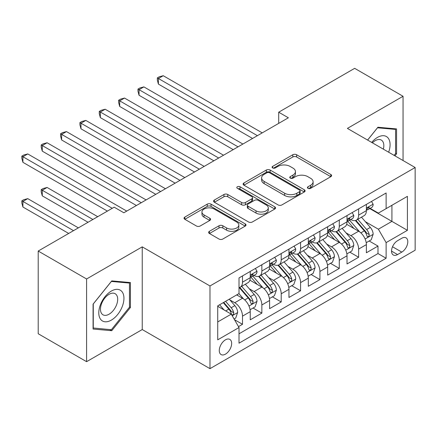 <?xml version="1.0" encoding="UTF-8"?>
<svg xmlns="http://www.w3.org/2000/svg" width="437" height="437" viewBox="0 0 437 437"><rect width="100%" height="100%" fill="white"/><g stroke="black" fill="none" stroke-linecap="round" stroke-linejoin="round"><path stroke-width="0.66" d="M307.976 188.331A1.879 1.087 0 0 0 310.636 188.331L330.82 176.679A2.688 1.551 0 0 0 331.607 175.581A2.688 1.551 0 0 0 330.82 174.483L296.625 154.742A2.688 1.551 0 0 0 292.823 154.742L272.639 166.393A1.879 1.087 0 0 0 272.087 167.163A1.879 1.087 0 0 0 272.639 167.928A1.879 1.087 0 0 0 275.299 167.928L277.91 166.421A8.598 4.965 0 0 1 290.07 166.421L292.921 168.07A8.598 4.965 0 0 1 295.439 171.577A8.598 4.965 0 0 1 292.921 175.09L290.31 176.597A1.879 1.087 0 0 0 289.758 177.362A1.879 1.087 0 0 0 290.31 178.132A1.879 1.087 0 0 0 292.965 178.132L295.581 176.624A8.598 4.965 0 0 1 307.741 176.624L310.587 178.269A8.598 4.965 0 0 1 313.105 181.781A8.598 4.965 0 0 1 310.587 185.288L307.976 186.796A1.879 1.087 0 0 0 307.424 187.566A1.879 1.087 0 0 0 307.976 188.331L307.976 186.796M225.47 354.134A8.762 5.058 120 0 0 231.189 346.415A8.762 5.058 120 0 0 229.846 339.396A8.762 5.058 120 0 0 225.47 339.828A8.762 5.058 120 0 0 219.745 347.546A8.762 5.058 120 0 0 221.089 354.565A8.762 5.058 120 0 0 225.47 354.134M209.421 231.304A2.688 1.551 0 0 0 208.635 232.397A2.688 1.551 0 0 0 209.421 233.495L219.013 239.034A2.688 1.551 0 0 0 222.815 239.034L245.233 226.093A2.688 1.551 0 0 0 246.02 224.995A2.688 1.551 0 0 0 245.233 223.897L211.038 204.155A2.688 1.551 0 0 0 207.236 204.155L184.818 217.096A2.688 1.551 0 0 0 184.032 218.194A2.688 1.551 0 0 0 184.818 219.292L196.41 225.984A2.688 1.551 0 0 0 200.206 225.984L209.804 220.445A2.688 1.551 0 0 0 210.59 219.347A2.688 1.551 0 0 0 209.804 218.249L204.052 214.933A7.189 4.151 0 0 1 201.949 212A7.189 4.151 0 0 1 206.384 208.165A7.189 4.151 0 0 1 214.217 209.061L236.734 222.062A7.189 4.151 0 0 1 238.837 224.995A7.189 4.151 0 0 1 234.401 228.83A7.189 4.151 0 0 1 226.568 227.928L222.815 225.765A2.688 1.551 0 0 0 219.013 225.765L209.421 231.304L209.421 233.495M142.238 246.856L86.592 278.981L38.205 251.046L38.205 333.737L86.592 361.678L142.238 329.547L209.984 368.659L209.984 285.967L142.238 246.856L142.238 329.547M403.051 160.532L403.051 96.277L347.404 128.402L415.15 167.513L209.984 285.967M403.051 96.277L354.664 68.341L278.697 112.2L278.697 123.376M38.205 251.046L114.177 207.187L123.851 212.77L288.371 117.788L278.697 112.2M278.101 204.92A2.688 1.551 0 0 0 281.898 204.92L304.321 191.98A2.688 1.551 0 0 0 305.108 190.882A2.688 1.551 0 0 0 304.321 189.784L270.121 170.042A2.688 1.551 0 0 0 266.324 170.042L243.906 182.983A2.688 1.551 0 0 0 243.114 184.081A2.688 1.551 0 0 0 243.906 185.179L278.101 204.92M238.099 188.74A1.879 1.087 0 0 1 240.011 189.002L240.011 186.768L274.775 206.843A2.688 1.551 0 0 1 275.561 207.941A2.688 1.551 0 0 1 274.775 209.033L252.357 221.98A2.688 1.551 0 0 1 248.56 221.98L214.359 202.233L214.359 200.042A2.688 1.551 0 0 0 213.573 201.14A2.688 1.551 0 0 0 214.359 202.233M214.359 200.042L223.957 194.503A2.688 1.551 0 0 1 227.753 194.503L241.623 202.511A2.688 1.551 0 0 0 245.425 202.511L251.788 198.835A2.688 1.551 0 0 0 252.575 197.737A2.688 1.551 0 0 0 251.788 196.639L237.351 188.303A1.879 1.087 0 0 1 236.799 187.539A1.879 1.087 0 0 1 237.957 186.533A1.879 1.087 0 0 1 240.011 186.768M238.482 326.614L242.502 324.298L234.467 319.66M229.9 299.924L234.756 302.732A10.947 6.32 60 0 1 242.502 316.137L250.243 311.668L250.243 319.829L261.856 313.121L253.05 308.036M249.254 288.748L254.115 291.555A10.947 6.32 60 0 1 261.856 304.966L269.596 300.492L269.596 308.653L281.209 301.945L272.404 296.865M268.608 277.577L273.469 280.379A10.947 6.32 60 0 1 281.209 293.79L288.955 289.321L288.955 297.477L300.569 290.774L291.758 285.689M287.967 266.401L292.823 269.203A10.947 6.32 60 0 1 300.569 282.613L308.309 278.145L308.309 286.301L319.922 279.598L311.117 274.512M307.32 255.224L312.182 258.032A10.947 6.32 60 0 1 319.922 271.443L327.663 266.969L327.663 275.13L339.276 268.422L330.47 263.336M326.674 244.048L331.536 246.856A10.947 6.32 60 0 1 339.276 260.266L347.022 255.798L347.022 263.953L358.635 257.251L358.635 249.09A10.947 6.32 -120 0 0 350.889 235.68L346.033 232.877M349.824 252.165L358.635 257.251M250.243 311.668A10.947 6.32 -120 0 0 242.502 298.258L236.696 294.909M269.596 300.492A10.947 6.32 -120 0 0 261.856 287.087L249.888 280.172M288.955 289.321A10.947 6.32 -120 0 0 281.209 275.911L269.241 269.001M308.309 278.145A10.947 6.32 -120 0 0 300.569 264.735L288.595 257.825M327.663 266.969A10.947 6.32 -120 0 0 319.922 253.558L307.954 246.648M347.022 255.798A10.947 6.32 -120 0 0 339.276 242.388L327.308 235.477M401.794 238.252L397.539 240.711A8.483 4.9 120 0 0 391.994 248.189A8.483 4.9 120 0 0 393.295 254.99A8.483 4.9 120 0 0 397.539 254.569L401.794 252.111A8.483 4.9 120 0 0 407.339 244.633A8.483 4.9 120 0 0 406.039 237.832A8.483 4.9 120 0 0 401.794 238.252M209.984 368.659L415.15 250.21L415.15 167.513M217.724 321.949L231.277 314.127L239.017 327.537L239.017 343.182L386.117 258.256L386.117 242.611L378.376 229.201L365.387 221.701M239.017 327.537L217.724 339.828L217.724 305.856L239.017 293.566L239.017 277.921L386.117 192.996L386.117 208.64L407.41 196.344L407.41 230.315L386.117 242.611M254.012 275.403L254.115 275.463A10.947 6.32 60 0 0 259.589 276.004L267.329 271.535A10.947 6.32 -120 0 0 269.596 266.521L269.596 260.266M273.365 264.232L273.469 264.287A10.947 6.32 60 0 0 278.943 264.833L286.688 260.359A10.947 6.32 -120 0 0 288.955 255.35L288.955 249.09M292.724 253.056L292.823 253.116A10.947 6.32 60 0 0 298.296 253.657L306.042 249.188A10.947 6.32 -120 0 0 308.309 244.174L308.309 237.914M312.078 241.88L312.182 241.94A10.947 6.32 60 0 0 317.655 242.48L325.396 238.012A10.947 6.32 -120 0 0 327.663 232.997L327.663 226.743M331.432 230.703L331.536 230.763A10.947 6.32 60 0 0 337.009 231.304L344.749 226.836A10.947 6.32 -120 0 0 347.022 221.827L347.022 215.567M239.017 333.797L377.989 253.564L377.989 246.075L366.375 252.777L366.375 244.622A10.947 6.32 -120 0 0 358.635 231.211L346.661 224.301M350.791 219.532L350.889 219.587A10.947 6.32 -120 0 0 356.363 220.133A10.947 6.32 -120 0 0 358.635 215.119L358.635 208.859M356.363 220.133L364.108 215.66A10.947 6.32 -120 0 0 366.375 210.65L366.375 204.39M242.502 275.911L242.502 282.165A10.947 6.32 60 0 1 240.235 287.18A10.947 6.32 60 0 1 239.017 287.622M240.235 287.18L247.976 282.712A10.947 6.32 -120 0 0 250.243 277.697L250.243 271.437M261.856 264.735L261.856 270.995A10.947 6.32 60 0 1 259.589 276.004M281.209 253.558L281.209 259.818A10.947 6.32 60 0 1 278.943 264.833M300.569 242.388L300.569 248.642A10.947 6.32 60 0 1 298.296 253.657M319.922 231.211L319.922 237.471A10.947 6.32 60 0 1 317.655 242.48M339.276 220.035L339.276 226.295A10.947 6.32 60 0 1 337.009 231.304M339.276 260.266L339.276 268.422M319.922 271.443L319.922 279.598M300.569 282.613L300.569 290.774M281.209 293.79L281.209 301.945M261.856 304.966L261.856 313.121M242.502 316.137L242.502 324.298M231.277 314.127L217.724 306.304M378.376 229.201L391.923 221.379L391.923 205.286L407.41 196.344M369.757 208.58L407.41 230.315M370.144 208.356L378.376 213.109L386.117 208.64M86.592 278.981L86.592 361.678M369.183 240.989L377.989 246.075M377.989 253.564L386.117 258.256M394.939 155.845L396.567 153.819L396.567 128.915L377.89 127.249L367.593 140.058M93.076 329.039L111.757 330.705L130.434 307.473L130.434 282.564L111.757 280.898L93.076 304.136L93.076 329.039M395.6 153.261L396.567 153.819M129.467 306.911L130.434 307.473M109.78 329.569L111.757 330.705M308.73 188.598L310.587 187.522A8.598 4.965 0 0 0 313.105 184.015L313.105 181.781M295.439 171.577L295.439 173.811A8.598 4.965 0 0 1 292.921 177.324L291.058 178.394M330.787 176.701L296.625 156.976A2.688 1.551 0 0 0 292.823 156.976L273.393 168.196M304.283 192.001L270.121 172.276A2.688 1.551 0 0 0 266.324 172.276L243.939 185.201M299.569 191.652A1.879 1.087 0 0 0 300.121 190.882A1.879 1.087 0 0 0 299.569 190.117L269.553 172.784A1.879 1.087 0 0 0 266.892 172.784L264.139 174.374A8.598 4.965 0 0 0 261.621 177.886A8.598 4.965 0 0 0 264.139 181.393L284.656 193.241A8.598 4.965 0 0 0 296.816 193.241L299.569 191.652L299.569 193.886A1.879 1.087 0 0 0 300.121 193.116L300.121 190.882M261.621 177.886L261.621 180.12A8.598 4.965 0 0 0 264.139 183.627L264.139 181.393M299.569 193.886L296.816 195.476A8.598 4.965 0 0 1 284.656 195.476L264.139 183.627M214.398 202.255L223.957 196.737L223.957 194.503M252.575 197.737L252.575 199.971A2.688 1.551 0 0 1 251.788 201.069L245.425 204.745A2.688 1.551 0 0 1 241.623 204.745L227.753 196.737A2.688 1.551 0 0 0 223.957 196.737M240.011 189.002L274.742 209.055M256.016 210.82A7.189 4.151 0 0 0 263.85 211.716A7.189 4.151 0 0 0 268.285 207.886A7.189 4.151 0 0 0 266.177 204.948L258.245 200.37A2.688 1.551 0 0 0 254.449 200.37L248.085 204.046A2.688 1.551 0 0 0 247.298 205.144A2.688 1.551 0 0 0 248.085 206.237L256.016 210.82L256.016 213.054A7.189 4.151 0 0 0 263.85 213.955A7.189 4.151 0 0 0 268.285 210.121L268.285 207.886M247.298 205.144L247.298 207.378A2.688 1.551 0 0 0 248.085 208.476L248.085 206.237M256.016 213.054L248.085 208.476M238.837 224.995L238.837 227.229A7.189 4.151 0 0 1 234.401 231.064A7.189 4.151 0 0 1 226.568 230.162L222.815 227.999A2.688 1.551 0 0 0 219.013 227.999L209.454 233.516M201.949 212L201.949 214.234A7.189 4.151 0 0 0 204.052 217.167L204.052 214.933M209.765 220.461L204.052 217.167M245.195 226.115L211.038 206.39A2.688 1.551 0 0 0 207.236 206.39L184.851 219.314M366.211 242.704L371.215 239.815L373.149 234.227A7.254 4.19 -120 0 0 370.325 227.415L361.481 217.178M359.706 231.921L349.6 220.215M353.959 228.513L348.092 221.717A17.382 10.035 -120 0 0 347.552 221.117M158.402 128.795L213.851 160.811L119.689 106.448L119.689 100.86L124.529 98.063L223.531 155.222M355.379 220.527L364.321 230.883A7.254 4.19 60 0 1 366.911 235.876L367.435 236.739L368.418 236.603L369.074 235.805L369.232 234.538A7.254 4.19 -120 0 0 366.648 229.54L357.805 219.303M355.904 220.357L365.518 231.484A3.693 2.136 60 0 1 366.446 232.932L369.232 234.538M371.505 201.43L373.149 204.281A7.254 4.19 60 0 1 371.647 207.488L367.97 209.613A7.254 4.19 -120 0 0 369.232 207.941L369.079 207.296L368.173 207.477L366.911 209.285A7.254 4.19 60 0 1 366.375 210.312M257.404 135.667L158.402 78.507L163.241 75.716L262.244 132.875M366.616 209.951L366.648 209.951A7.254 4.19 -120 0 0 367.97 209.613M252.564 138.463L158.402 84.095L158.402 78.507L157.336 77.895L159.27 76.775L163.241 75.716M158.402 84.095L157.336 80.129L157.336 77.895M388.651 152.218A17.791 10.275 120 0 0 377.502 137.398A17.791 10.275 120 0 0 371.679 142.418M383.353 149.159A12.181 7.03 120 0 0 381.304 140.053A12.181 7.03 120 0 0 375.214 140.659A12.181 7.03 120 0 0 372.395 142.833M367.632 140.08L377.502 127.795L395.6 129.412L395.6 153.545L394.125 155.375M394.403 128.724L395.6 129.412M122.262 306.55A17.791 10.275 120 0 0 117.657 289.365A17.791 10.275 120 0 0 100.472 304.605A17.791 10.275 120 0 0 105.077 321.79A17.791 10.275 120 0 0 122.262 306.55M116.537 304.922A12.181 7.03 120 0 0 115.166 293.708A12.181 7.03 120 0 0 101.619 303.589A12.181 7.03 120 0 0 102.985 314.804A12.181 7.03 120 0 0 116.537 304.922M93.272 328.094L93.272 303.961L111.369 281.45L129.467 283.067L129.467 307.195L111.369 329.711L93.076 327.979M128.265 282.373L129.467 283.067M346.858 253.881L351.856 250.991L353.795 245.403A7.254 4.19 -120 0 0 350.966 238.591L342.127 228.354M340.352 243.092L330.246 231.392M334.6 239.684L328.733 232.894A17.382 10.035 -120 0 0 328.198 232.287M139.048 139.971L194.498 171.987L100.335 117.619L100.335 112.03L105.175 109.239L204.177 166.399M336.026 231.697L344.968 242.054A7.254 4.19 60 0 1 347.552 247.052L348.081 247.916L349.065 247.774L349.72 246.976L349.879 245.714A7.254 4.19 -120 0 0 347.289 240.716L338.446 230.474M336.55 231.528L346.159 242.661A3.693 2.136 60 0 1 347.093 244.103L349.879 245.714M327.499 265.051L332.502 262.167L334.436 256.579A7.254 4.19 -120 0 0 331.612 249.767L322.768 239.525M320.998 254.268L310.893 242.568M315.246 250.86L309.38 244.07A17.382 10.035 -120 0 0 308.839 243.464M119.689 151.147L175.144 183.158L80.982 128.795L80.982 123.207L85.821 120.415L184.824 177.575M316.667 242.874L325.614 253.231A7.254 4.19 60 0 1 328.198 258.229L328.728 259.086L329.706 258.95L330.361 258.152L330.519 256.885A7.254 4.19 -120 0 0 327.936 251.892L319.092 241.65M317.196 242.704L326.805 253.831A3.693 2.136 60 0 1 327.739 255.279L330.519 256.885M308.145 276.228L313.149 273.338L315.082 267.75A7.254 4.19 -120 0 0 312.258 260.944L303.415 250.701M301.645 265.445L291.534 253.739M295.893 262.036L290.026 255.246A17.382 10.035 -120 0 0 289.485 254.64M100.335 162.318L155.791 194.334L61.622 139.971L61.622 134.383L66.462 131.586L165.465 188.746M297.313 254.05L306.255 264.407A7.254 4.19 60 0 1 308.844 269.405L309.369 270.263L310.352 270.126L311.007 269.329L311.166 268.061A7.254 4.19 -120 0 0 308.582 263.063L299.738 252.826M297.837 253.881L307.451 265.008A3.693 2.136 60 0 1 308.38 266.455L311.166 268.061M288.791 287.404L293.79 284.514L295.729 278.926A7.254 4.19 -120 0 0 292.905 272.114L284.061 261.878M282.286 276.616L272.18 264.915M276.534 273.212L270.667 266.417A17.382 10.035 -120 0 0 270.132 265.811M80.982 173.494L136.431 205.51L42.269 151.142L42.269 145.559L47.109 142.762L146.111 199.922M277.959 265.226L286.901 275.578A7.254 4.19 60 0 1 289.491 280.576L290.015 281.439L290.998 281.297L291.654 280.499L291.812 279.238A7.254 4.19 -120 0 0 289.223 274.239L280.379 264.003M278.484 265.057L288.092 276.184A3.693 2.136 60 0 1 289.026 277.626L291.812 279.238M352.151 212.606L353.795 215.452A7.254 4.19 60 0 1 352.293 218.664L348.611 220.789A7.254 4.19 -120 0 0 349.879 219.117L349.726 218.473L348.819 218.653L347.552 220.456A7.254 4.19 60 0 1 347.022 221.488M238.05 146.843L139.048 89.683L143.888 86.892L242.89 144.046M347.262 221.127L347.289 221.127A7.254 4.19 -120 0 0 348.611 220.789M233.211 149.634L139.048 95.271L139.048 89.683L137.983 89.072L139.916 87.952L143.888 86.892M139.048 95.271L137.983 91.306L137.983 89.072M332.792 223.782L334.436 226.628A7.254 4.19 60 0 1 332.934 229.84L329.258 231.96A7.254 4.19 -120 0 0 330.519 230.288L330.367 229.649L329.46 229.829L328.198 231.632A7.254 4.19 60 0 1 327.663 232.664M218.691 158.019L118.629 100.242L120.563 99.128L124.529 98.063M327.908 232.304L327.936 232.304A7.254 4.19 -120 0 0 329.258 231.96M119.689 106.448L118.629 102.477L118.629 100.242M313.438 234.953L315.082 237.804A7.254 4.19 60 0 1 313.58 241.011L309.904 243.136A7.254 4.19 -120 0 0 311.166 241.464L311.013 240.82L310.106 241L308.844 242.808A7.254 4.19 60 0 1 308.309 243.841M199.338 169.19L99.27 111.419L101.209 110.299L105.175 109.239M308.549 243.475L308.582 243.475A7.254 4.19 -120 0 0 309.904 243.136M100.335 117.619L99.27 113.653L99.27 111.419M294.085 246.129L295.729 248.981A7.254 4.19 60 0 1 294.227 252.187L290.55 254.312A7.254 4.19 -120 0 0 291.812 252.641L291.659 251.996L290.752 252.176L289.491 253.979A7.254 4.19 60 0 1 288.955 255.011M179.984 180.366L79.916 122.595L81.85 121.475L85.821 120.415M289.196 254.651L289.223 254.651A7.254 4.19 -120 0 0 290.55 254.312M80.982 128.795L79.916 124.829L79.916 122.595M269.438 298.575L274.436 295.691L276.37 290.102A7.254 4.19 -120 0 0 273.546 283.291L264.702 273.054M262.932 287.792L252.826 276.091M257.18 284.383L251.313 277.593A17.382 10.035 -120 0 0 250.772 276.987M61.622 184.671L107.398 211.098L22.915 162.318L22.915 156.73L27.755 153.939L126.757 211.098M258.6 276.397L267.548 286.754A7.254 4.19 60 0 1 270.132 291.752L270.661 292.61L271.639 292.473L272.295 291.676L272.453 290.408A7.254 4.19 -120 0 0 269.869 285.416L261.026 275.173M259.13 276.228L268.739 287.355A3.693 2.136 60 0 1 269.673 288.802L272.453 290.408M274.726 257.306L276.37 260.152A7.254 4.19 60 0 1 274.868 263.364L271.191 265.483A7.254 4.19 -120 0 0 272.453 263.817L272.3 263.172L271.399 263.353L270.132 265.155A7.254 4.19 60 0 1 269.596 266.188M160.625 191.543L60.563 133.766L62.496 132.651L66.462 131.586M269.842 265.827L269.869 265.827A7.254 4.19 -120 0 0 271.191 265.483M61.622 139.971L60.563 136L60.563 133.766M250.079 309.751L255.082 306.867L257.016 301.279A7.254 4.19 -120 0 0 254.192 294.467L245.348 284.225M243.578 298.968L238.946 293.604M237.826 295.559L237.073 294.691M97.724 216.686L47.109 187.462L42.269 190.259L42.269 195.842L88.045 222.269M239.247 287.573L248.189 297.93A7.254 4.19 60 0 1 250.778 302.928L251.308 303.786L252.286 303.649L252.941 302.852L253.099 301.585A7.254 4.19 -120 0 0 250.516 296.586L241.672 286.35M239.771 287.404L249.385 298.531A3.693 2.136 60 0 1 250.314 299.979L253.099 301.585M42.269 195.842L41.204 191.876L41.204 189.642L92.884 219.478M41.204 189.642L43.143 188.522L47.109 187.462M255.372 268.476L257.016 271.328A7.254 4.19 60 0 1 255.514 274.534L251.838 276.659A7.254 4.19 -120 0 0 253.099 274.988L252.947 274.349L252.04 274.529L250.778 276.331A7.254 4.19 60 0 1 250.243 277.364M141.271 202.713L41.204 144.942L43.143 143.822L47.109 142.762M250.483 276.998L250.516 276.998A7.254 4.19 -120 0 0 251.838 276.659M42.269 151.142L41.204 147.176L41.204 144.942M234.079 318.988L235.729 318.038L237.662 312.45A7.254 4.19 -120 0 0 234.838 305.638L229.267 299.192M224.072 309.97L219.593 304.78M218.467 306.736L217.724 305.873M78.365 227.857L27.755 198.638L22.915 201.43L22.915 207.018L68.691 233.445M223.269 302.655L228.835 309.106A7.254 4.19 60 0 1 231.424 314.099L231.949 314.962L232.932 314.826L233.587 314.028L233.746 312.761A7.254 4.19 -120 0 0 231.157 307.763L225.59 301.317M223.717 302.399L230.031 309.707A3.693 2.136 60 0 1 230.96 311.155L233.746 312.761M22.915 207.018L21.85 203.052L21.85 200.818L73.525 230.654M21.85 200.818L23.784 199.698L27.755 198.638M112.238 208.302L21.85 156.118L23.784 154.998L27.755 153.939M22.915 162.318L21.85 158.352L21.85 156.118M234.756 302.732L242.502 298.258M254.115 291.555L261.856 287.087M273.469 280.379L281.209 275.911M292.823 269.203L300.569 264.735M312.182 258.032L319.922 253.558M331.536 246.856L339.276 242.388M350.889 235.68L358.635 231.211M358.635 215.119L366.375 210.65M242.502 282.165L250.243 277.697M261.856 270.995L269.596 266.521M281.209 259.818L288.955 255.35M300.569 248.642L308.309 244.174M319.922 237.471L327.663 232.997M339.276 226.295L347.022 221.827M358.635 249.09L366.375 244.622M392.513 246.752L401.794 252.111M391.536 251.1L397.539 254.569M310.587 187.522L310.587 185.288M290.31 178.132L290.31 176.597M292.921 177.324L292.921 175.09M272.639 167.928L272.639 166.393M292.823 156.976L292.823 154.742M296.625 156.976L296.625 154.742M330.82 176.679L330.82 174.483M243.906 185.179L243.906 182.983M266.324 172.276L266.324 170.042M270.121 172.276L270.121 170.042M304.321 191.98L304.321 189.784M284.656 195.476L284.656 193.241M296.816 195.476L296.816 193.241M227.753 196.737L227.753 194.503M241.623 204.745L241.623 202.511M245.425 204.745L245.425 202.511M251.788 201.069L251.788 198.835M274.775 209.033L274.775 206.843M219.013 227.999L219.013 225.765M222.815 227.999L222.815 225.765M226.568 230.162L226.568 227.928M209.804 220.445L209.804 218.249M184.818 219.292L184.818 217.096M207.236 206.39L207.236 204.155M211.038 206.39L211.038 204.155M245.233 226.093L245.233 223.897M365.108 238.984L373.1 234.369M366.648 229.54L370.325 227.415M360.864 232.877L364.321 230.883M373.1 204.194L366.375 208.078M368.298 207.4L369.232 207.941M345.749 250.161L353.746 245.545M347.289 240.716L350.966 238.591M341.51 244.054L344.968 242.054M326.395 261.331L334.392 256.716M327.936 251.892L331.612 249.767M322.151 255.23L325.614 253.231M307.042 272.508L315.033 267.892M308.582 263.063L312.258 260.944M302.797 266.401L306.255 264.407M287.683 283.684L295.68 279.068M289.223 274.239L292.905 272.114M283.444 277.577L286.901 275.578M353.746 215.37L347.022 219.254M348.939 218.576L349.879 219.117M334.392 226.546L327.663 230.43M329.585 229.747L330.519 230.288M315.033 237.723L308.309 241.601M310.232 240.924L311.166 241.464M295.68 248.893L288.955 252.777M290.873 252.1L291.812 252.641M268.329 294.86L276.326 290.239M269.869 285.416L273.546 283.291M264.085 288.753L267.548 286.754M276.326 260.07L269.596 263.953M271.519 263.276L272.453 263.817M248.975 306.031L256.967 301.415M250.516 296.586L254.192 294.467M244.731 299.929L248.189 297.93M256.967 271.246L250.243 275.13M252.165 274.447L253.099 274.988M232.194 315.722L237.613 312.592M231.157 307.763L234.838 305.638M225.705 310.915L228.835 309.106"/></g></svg>
